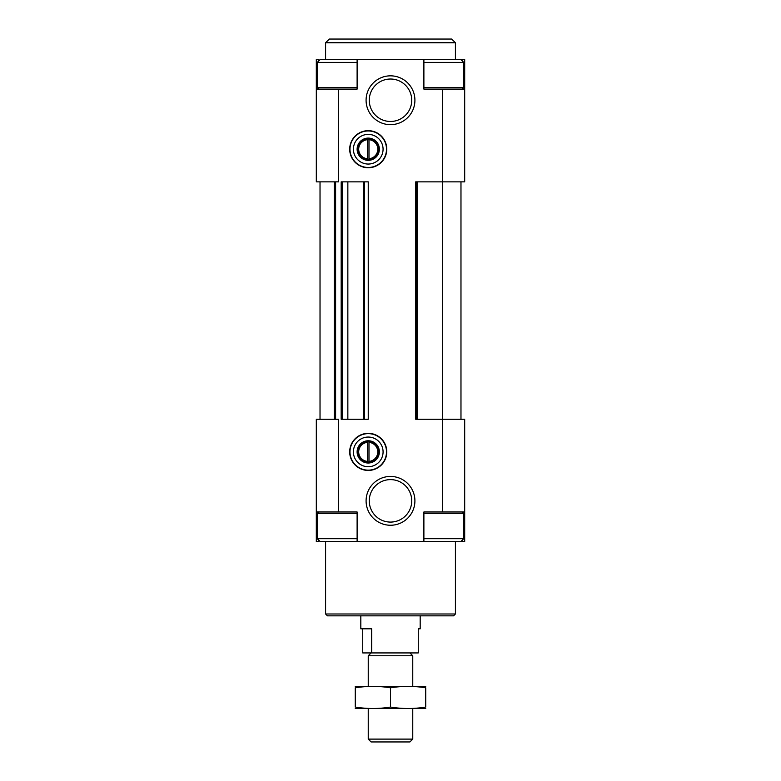 <?xml version="1.0" encoding="UTF-8"?>
<svg xmlns="http://www.w3.org/2000/svg" width="781" height="781" viewBox="0 0 781 781"><rect width="100%" height="100%" fill="white"/><g stroke="black" fill="none" stroke-linecap="round" stroke-linejoin="round"><path stroke-width="1.17" d="M462.459 539.983L462.459 541.653L464.685 541.653L464.685 419.251L415.726 419.251L415.726 181.856L464.685 181.856L464.685 89.122L423.888 89.122L423.888 59.454L357.112 59.454L357.112 89.122L338.573 89.122L338.573 181.856L316.315 181.856L316.315 59.454L318.541 59.454L318.541 61.123M364.532 419.251L364.532 181.856L368.241 181.856L368.241 419.251L341.18 419.251L341.18 181.856L342.283 181.856L342.283 419.251M316.315 511.975L338.573 511.975L338.573 419.251L316.315 419.251L316.315 541.653L318.541 541.653L318.541 539.983M464.685 511.975L423.888 511.975L423.888 541.653L357.112 541.653L357.112 511.975L338.573 511.975M368.241 167.759A18.549 18.549 0 0 0 384.311 139.945A18.549 18.549 0 0 0 352.182 139.945A18.549 18.549 0 0 0 368.241 167.759M368.241 470.435A18.549 18.549 0 0 0 384.311 442.612A18.549 18.549 0 0 0 352.182 442.612A18.549 18.549 0 0 0 368.241 470.435M390.5 124.657A24.396 24.396 0 0 0 411.636 88.048A24.396 24.396 0 0 0 369.364 88.048A24.396 24.396 0 0 0 390.5 124.657M390.5 525.252A24.396 24.396 0 0 0 411.636 488.652A24.396 24.396 0 0 0 369.364 488.652A24.396 24.396 0 0 0 390.5 525.252M462.459 541.653L460.79 541.653L463.758 538.685L463.758 513.459L462.274 511.975M357.112 538.685L317.242 538.685L320.21 541.653L357.112 541.653M320.025 181.856L320.025 419.251M460.975 181.856L460.975 419.251M416.468 181.856L416.468 419.251M364.532 181.856L347.848 181.856L347.848 419.251M347.848 181.856L342.283 181.856M334.864 181.856L334.864 419.251M338.573 89.122L316.315 89.122M464.685 89.122L464.685 59.454L460.79 59.454L463.758 62.421L423.888 62.421M318.726 89.122L317.242 87.638L317.242 62.421L320.21 59.454L357.112 59.454M455.411 613.983L325.589 613.983L327.444 615.838L453.556 615.838L455.411 613.983L455.411 541.653M325.589 613.983L325.589 541.653M325.589 59.454L325.589 42.76L455.411 42.76L455.411 59.454M325.589 42.76L329.299 39.05L451.701 39.05L455.411 42.76M423.888 541.467L460.79 541.653M423.888 538.685L463.758 538.685M317.242 538.685L317.242 513.459L318.726 511.975M423.888 59.639L460.79 59.454M317.242 62.421L357.112 62.421M390.5 522.079A21.224 21.224 0 0 0 408.883 490.234A21.224 21.224 0 0 0 372.117 490.234A21.224 21.224 0 0 0 390.5 522.079M390.5 121.475A21.224 21.224 0 0 0 408.883 89.639A21.224 21.224 0 0 0 372.117 89.639A21.224 21.224 0 0 0 390.5 121.475M368.241 466.726A14.839 14.839 0 0 0 381.089 444.467A14.839 14.839 0 0 0 355.394 444.467A14.839 14.839 0 0 0 368.241 466.726M368.241 470.152A18.266 18.266 0 0 0 384.057 442.759A18.266 18.266 0 0 0 352.426 442.759A18.266 18.266 0 0 0 368.241 470.152M368.241 164.049A14.839 14.839 0 0 0 381.089 141.8A14.839 14.839 0 0 0 355.394 141.8A14.839 14.839 0 0 0 368.241 164.049M368.241 167.476A18.266 18.266 0 0 0 384.057 140.082A18.266 18.266 0 0 0 352.426 140.082A18.266 18.266 0 0 0 368.241 167.476M368.241 463.016A11.129 11.129 0 0 0 377.877 446.322A11.129 11.129 0 0 0 358.606 446.322A11.129 11.129 0 0 0 368.241 463.016M368.241 462.01A10.124 10.124 0 0 0 377.008 446.83A10.124 10.124 0 0 0 359.475 446.83A10.124 10.124 0 0 0 368.241 462.01M368.983 461.405L368.983 442.368A9.548 9.548 0 0 1 377.789 451.887A9.548 9.548 0 0 1 368.983 461.405L368.983 461.981L368.983 461.405M367.5 442.368A9.548 9.548 0 0 0 358.694 451.887A9.548 9.548 0 0 0 367.5 461.405L367.5 442.368M367.5 461.981L367.5 461.405L367.5 461.981M368.241 160.339A11.129 11.129 0 0 0 377.877 143.655A11.129 11.129 0 0 0 358.606 143.655A11.129 11.129 0 0 0 368.241 160.339M368.241 159.334A10.124 10.124 0 0 0 377.008 144.153A10.124 10.124 0 0 0 359.475 144.153A10.124 10.124 0 0 0 368.241 159.334M368.983 158.738L368.983 139.692A9.548 9.548 0 0 1 377.789 149.21A9.548 9.548 0 0 1 368.983 158.738L368.983 159.314L368.983 158.738M367.5 139.692A9.548 9.548 0 0 0 358.694 149.21A9.548 9.548 0 0 0 367.5 158.738L367.5 139.692M367.5 159.314L367.5 158.738L367.5 159.314M362.735 628.822L362.735 652.926L418.265 652.926L418.265 628.822L420.178 628.822L418.265 628.822M371.688 652.926L371.688 628.822L360.822 628.822L360.822 615.838M412.758 739.109L368.241 739.109L371.092 741.95L409.908 741.95L412.758 739.109L412.758 708.562M368.241 686.314L368.241 655.776L412.758 655.776L412.758 686.314M368.241 739.109L368.241 708.562M371.092 652.926L368.241 655.776M425.743 686.362L355.257 686.362M425.733 687.827C425.733 685.903 425.733 685.903 425.733 687.827L425.733 707.059C425.733 708.982 425.733 708.982 425.733 707.059C413.989 708.982 402.244 708.982 390.5 707.059C378.756 708.982 367.011 708.982 355.267 707.059C355.267 708.982 355.267 708.982 355.267 707.059L355.267 687.827C355.267 685.903 355.267 685.903 355.267 687.827C367.011 685.903 378.756 685.903 390.5 687.827C402.244 685.903 413.989 685.903 425.733 687.827M390.5 687.827L390.5 707.059M425.743 708.513L355.257 708.513M442.427 89.122L442.427 511.975M335.605 181.856L335.605 419.251M334.288 181.856L334.288 419.251M417.21 181.856L417.21 419.251M363.79 181.856L363.79 419.251M341.707 181.856L341.707 419.251M462.459 61.123L462.459 59.454M423.888 513.459L463.758 513.459M317.242 513.459L357.112 513.459M423.888 87.638L463.758 87.638L462.274 89.122M317.242 87.638L357.112 87.638M463.758 87.638L463.758 62.421M420.178 628.822L420.178 615.838M409.908 652.926L412.758 655.776"/></g></svg>
